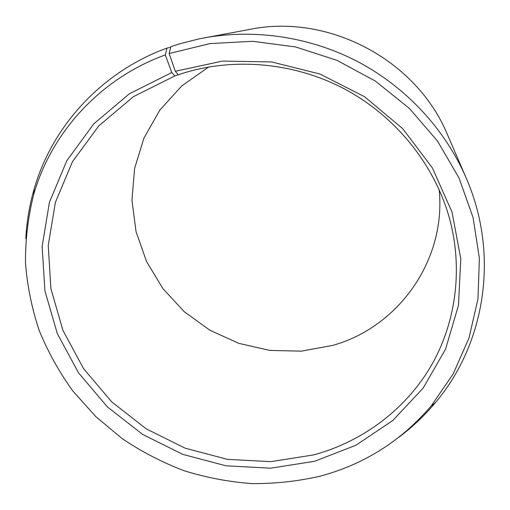 <?xml version="1.0" encoding="UTF-8"?>
<svg xmlns="http://www.w3.org/2000/svg" width="510" height="510" viewBox="0 0 510 510"><rect width="100%" height="100%" fill="white"/><g stroke="black" fill="none" stroke-linecap="round" stroke-linejoin="round"><path stroke-width="0.76" d="M208.737 66.969L181.764 85.922L159.872 110.039L143.947 138.063L134.564 168.619L131.95 200.302L136.055 231.719L146.568 261.56L162.926 288.622L184.397 311.846L210.063 330.333L238.89 343.37L269.726 350.415L301.34 351.148L332.456 345.455C397.672 327.592 446.358 260.871 439.174 189.65M170.703 47.315L166.987 48.061L165.304 54.914L171.774 72.522L174.796 75.971L133.429 96.664L98.768 125.881L72.42 161.791L55.411 202.323L48.24 245.329L50.898 288.679L62.94 330.397L83.589 368.673L111.76 401.918L146.147 428.802L185.264 448.226L227.454 459.357L270.944 461.652L313.873 454.863C361.564 441.839 403.99 410.901 429.93 367.876C455.538 324.723 463.482 270.306 449.571 218.707C434.775 165.023 396.123 116.599 344.817 89.123C293.377 61.895 231.623 56.871 178.825 74.562L179.412 74.364M171.774 72.522L129.31 93.814L93.776 123.853L66.791 160.739L49.419 202.342L42.132 246.458L44.925 290.904L57.33 333.655L78.534 372.867L107.438 406.923L142.692 434.463L182.778 454.372L226.013 465.802L270.593 468.193L314.606 461.282L355.872 445.268L392.687 420.597L423.16 388.116L445.574 349.12L458.464 305.337L460.798 258.889L452.058 212.217L432.403 167.93L402.69 128.622L364.478 96.67L319.929 74.007L271.671 61.946L222.519 61.085L175.306 71.279L178.239 74.76M165.304 54.914C100.075 78.597 51.363 132.606 33.717 194.469C28.044 217.101 25.302 240.006 25.5 263.173C27.336 286.244 31.92 308.735 39.257 330.652C48.061 352.021 59.224 372.09 72.751 390.864L95.829 416.644L122.425 438.817C141.684 451.726 162.135 462.334 183.778 470.628C205.906 477.526 228.512 481.848 251.589 483.582C274.724 483.805 297.559 481.344 320.089 476.193C364.153 464.374 401.16 440.984 431.109 406.036L453.173 373.938L469.041 337.888L477.959 298.962L479.4 258.404L473.082 217.585L459.019 177.99L437.548 141.104L409.351 108.375L375.405 81.096L336.97 60.346L295.526 46.926L252.66 41.297L210.005 43.579L169.141 53.544L175.306 71.279M166.987 48.061C101.088 72.088 51.892 126.748 34.074 189.286C29.389 205.505 26.641 221.977 25.825 238.705M398.814 437.28C412.239 427.265 424.371 415.784 435.208 402.849C485.067 344.301 499.934 254.86 466 177.556L447.455 134.666C416.804 60.129 328.682 13.215 249.728 29.401L198.983 38.907L180.087 43.694L170.863 46.678L169.141 53.544M466 177.556C445.083 129.54 406.77 87.911 359.078 62.341C311.234 37.051 255.306 28.503 203.79 37.957M174.796 75.971L182.809 73.268M33.717 194.469L34.074 189.286M431.109 406.036L435.208 402.849"/></g></svg>
